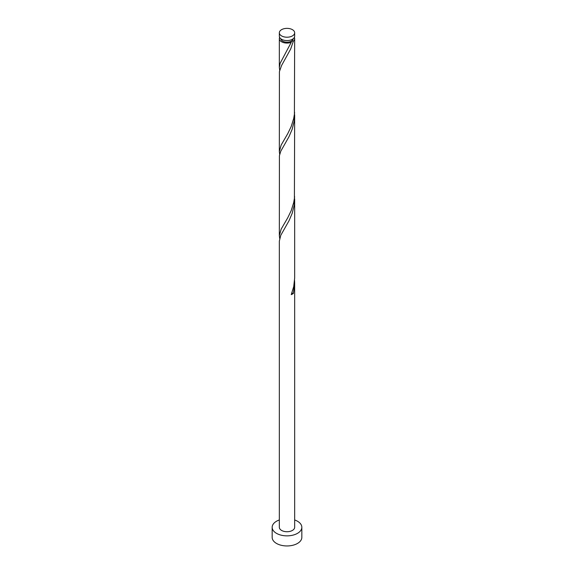 <?xml version="1.0" encoding="UTF-8"?>
<svg xmlns="http://www.w3.org/2000/svg" width="574" height="574" viewBox="0 0 574 574"><rect width="100%" height="100%" fill="white"/><g stroke="black" fill="none" stroke-linecap="round" stroke-linejoin="round"><path stroke-width="0.86" d="M281.583 35.918A7.663 4.427 0 0 0 289.935 36.872A7.663 4.427 0 0 0 294.663 32.79A7.663 4.427 0 0 0 292.417 29.661A7.663 4.427 0 0 0 284.065 28.7A7.663 4.427 0 0 0 279.337 32.79A7.663 4.427 0 0 0 281.583 35.918M294.663 32.79L294.663 36.148A7.663 4.427 180 0 1 289.935 40.237A7.663 4.427 180 0 1 281.583 39.276A7.663 4.427 180 0 1 279.337 36.148L279.337 32.79M293.127 38.802A6.127 3.537 180 0 1 291.334 41.149A6.127 3.537 180 0 1 282.666 41.149A6.127 3.537 180 0 1 280.873 38.802M279.337 519.965A14.831 8.56 0 0 0 272.169 527.298A14.831 8.56 0 0 0 276.51 533.354A14.831 8.56 0 0 0 292.675 535.205A14.831 8.56 0 0 0 301.831 527.298A14.831 8.56 0 0 0 297.49 521.242A14.831 8.56 0 0 0 294.663 519.965M272.169 527.298L272.169 537.386A14.831 8.56 0 0 0 276.51 543.442A14.831 8.56 0 0 0 292.675 545.3A14.831 8.56 0 0 0 301.831 537.386L301.831 527.298M291.757 293.278A1.535 0.883 180 0 1 293.386 293.393L294.663 283.118L294.663 527.298A7.663 4.427 0 0 1 289.935 531.388A7.663 4.427 0 0 1 281.583 530.426A7.663 4.427 0 0 1 279.337 527.298L279.337 241.073L280.779 235.311L288.973 220.825L292.188 213.341L294.218 205.105L294.577 196.337M294.663 283.118L294.577 280.435M293.386 293.393A7.663 4.427 180 0 1 291.233 294.641L293.716 286.613L294.663 278.096L294.663 199.02M294.347 37.396A7.663 4.427 180 0 1 294.663 38.652L294.405 114.183L293.716 118.409L291.233 126.438L287.775 133.62L281.167 145.028L279.337 151.608L279.409 71.614L281.583 65.486L290.688 48.998L293.386 41.091L291.334 41.149L291.233 42.34A7.663 4.427 180 0 1 281.583 41.78A7.663 4.427 180 0 1 279.337 38.652A7.663 4.427 180 0 1 279.653 37.396M291.233 42.34L280.148 63.269L279.337 67.51L279.674 70.186M294.663 38.652A7.663 4.427 180 0 1 293.386 41.091M294.663 114.922L294.405 198.288L293.716 202.514L291.233 210.536L287.775 217.718L281.167 229.126L279.337 235.706L279.409 155.712L280.779 151.206L288.973 136.727L292.188 129.236L294.218 121.006L294.577 112.239M279.337 151.608L279.674 154.284M279.337 235.706L279.674 238.389M291.334 41.149L290.91 41.615M279.337 38.652L279.337 67.51"/></g></svg>
